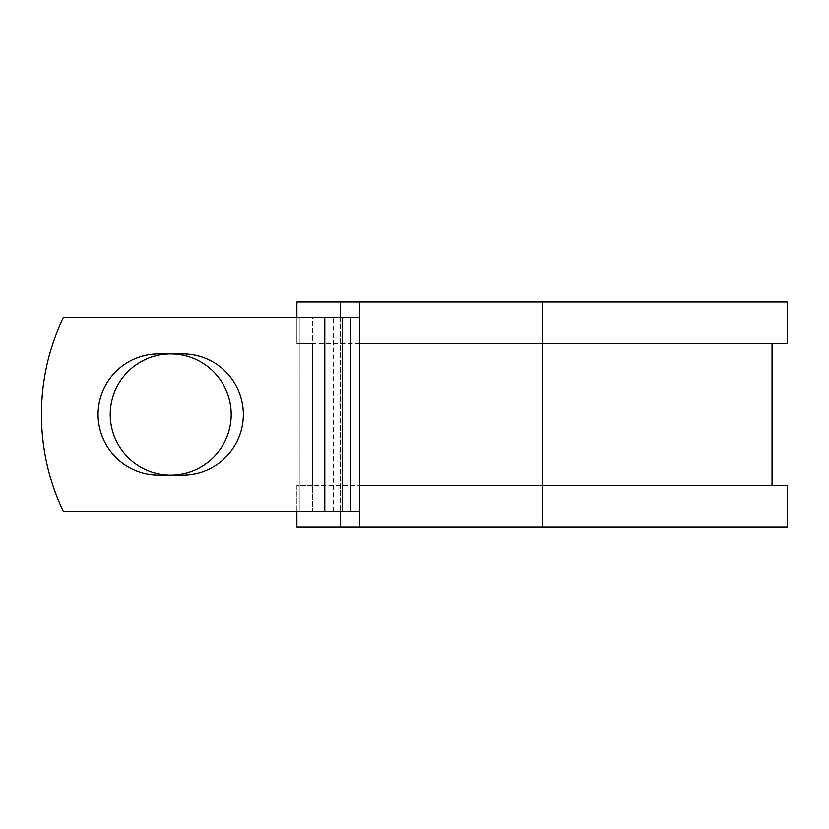 <?xml version="1.0" encoding="UTF-8"?>
<svg xmlns="http://www.w3.org/2000/svg" width="829" height="829" viewBox="0 0 829 829"><rect width="100%" height="100%" fill="white"/><g stroke="black" fill="none" stroke-linecap="round" stroke-linejoin="round"><path stroke-width="0.62" stroke-dasharray="4.14 3.11" d="M98.071 414.5A60.496 60.496 0 0 0 158.557 474.996L182.867 474.996A60.496 60.496 0 0 0 243.353 414.5A60.496 60.496 0 0 0 182.867 354.004L158.557 354.004A60.496 60.496 0 0 0 98.071 414.5M110.216 414.5A60.496 60.496 0 0 1 170.712 354.004A60.496 60.496 0 0 1 231.208 414.5A60.496 60.496 0 0 1 170.712 474.996A60.496 60.496 0 0 1 110.216 414.5M359.527 511.452L359.527 317.548L324.792 317.548L324.792 511.452L359.527 511.452L359.527 485.597L772.037 485.597L312.388 485.597L312.388 511.452L312.388 317.548L299.974 317.548L299.974 511.452L299.974 317.548L63.273 317.548A226.213 226.213 0 0 0 63.273 511.452L324.792 511.452L324.792 317.548L63.273 317.548A226.213 226.213 0 0 0 63.273 511.452L324.792 511.452L63.273 511.452A226.213 226.213 0 0 1 63.273 317.548L324.792 317.548L312.388 317.548L312.388 343.403L296.875 343.403L296.875 302.046L787.55 302.046M787.55 526.954L296.875 526.954L296.875 485.597L312.388 485.597L312.388 343.403L772.037 343.403L359.527 343.403L359.527 317.548M296.875 511.452L296.875 485.597L787.55 485.597M340.304 302.046L340.304 526.954M340.304 317.548L340.304 511.452M787.55 343.403L296.875 343.403L296.875 317.548M542.207 526.954L744.121 526.954L359.527 526.954L542.207 526.954L542.207 302.046L744.121 302.046L359.527 302.046L359.527 526.954M542.207 302.046L359.527 302.046M324.792 511.452L324.792 317.548M333.569 511.452L333.569 317.548M341.973 511.452L341.973 317.548M744.121 526.954L744.121 302.046"/><path stroke-width="1.24" d="M98.071 414.5A60.496 60.496 0 0 0 158.557 474.996L182.867 474.996A60.496 60.496 0 0 0 243.353 414.5A60.496 60.496 0 0 0 182.867 354.004L158.557 354.004A60.496 60.496 0 0 0 98.071 414.5M110.216 414.5A60.496 60.496 0 0 1 170.712 354.004A60.496 60.496 0 0 1 231.208 414.5A60.496 60.496 0 0 1 170.712 474.996A60.496 60.496 0 0 1 110.216 414.5M324.792 317.548L63.273 317.548A226.213 226.213 0 0 0 63.273 511.452L324.792 511.452L324.792 317.548L359.527 317.548M359.527 511.452L324.792 511.452M340.304 511.452L340.304 526.954L296.875 526.954L296.875 511.452M542.207 526.954L359.527 526.954L359.527 485.597L787.55 485.597L787.55 526.954L542.207 526.954L542.207 302.046L340.304 302.046L340.304 317.548M296.875 317.548L296.875 302.046L340.304 302.046M359.527 526.954L340.304 526.954M359.527 485.597L359.527 343.403L787.55 343.403L787.55 302.046L542.207 302.046M359.527 343.403L359.527 302.046M350.75 511.452L350.75 317.548M342.346 511.452L342.346 317.548M772.037 485.597L772.037 343.403"/></g></svg>
